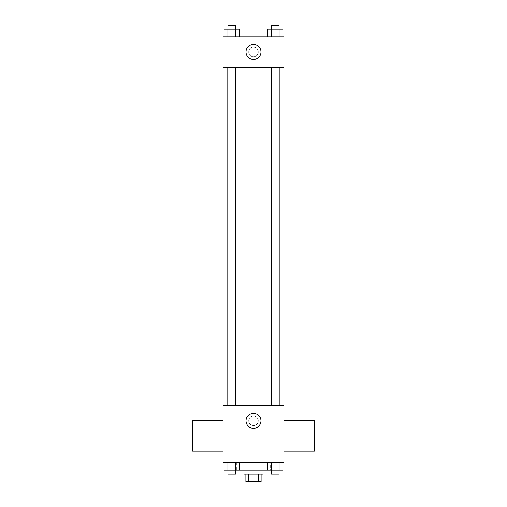 <?xml version="1.0" encoding="UTF-8"?>
<svg xmlns="http://www.w3.org/2000/svg" width="507" height="507" viewBox="0 0 507 507"><rect width="100%" height="100%" fill="white"/><g stroke="black" fill="none" stroke-linecap="round" stroke-linejoin="round"><path stroke-width="0.38" stroke-dasharray="2.54 1.9" d="M260.154 458.835L246.846 458.835L260.154 458.835L260.154 481.65L246.846 481.65L260.154 481.65M248.62 481.65L245.895 481.65L245.895 474.045L248.62 474.045L248.62 481.65L261.105 481.65L261.105 474.045L258.38 474.045L258.38 481.65M248.62 474.045L245.895 474.045M258.38 474.045L261.105 474.045M243.994 474.045L263.006 474.045M253.5 470.243L243.994 470.243L253.5 470.243M267.569 462.638L282.931 462.638L267.569 462.638L282.931 462.638L267.569 462.638L271.41 462.638L267.569 462.638L267.569 470.243L227.909 470.243L235.59 470.243L235.59 462.638L224.069 462.638L239.431 462.638L224.069 462.638L239.431 462.638L227.909 462.638L227.909 470.243L235.59 470.243L235.59 462.638L239.431 462.638L239.431 470.243M270.611 462.638L236.389 462.638L270.611 462.638L270.611 470.243M223.08 462.638L283.92 462.638L283.92 405.6L223.08 405.6L223.08 462.638M258.253 420.81A4.753 4.753 0 0 0 251.123 416.691A4.753 4.753 0 0 0 251.123 424.929A4.753 4.753 0 0 0 258.253 420.81A4.753 4.753 0 0 0 251.123 416.691A4.753 4.753 0 0 0 251.123 424.929A4.753 4.753 0 0 0 258.253 420.81M279.205 405.6L227.795 405.6L279.205 405.6M235.552 405.6L227.947 405.6L235.552 405.6L227.947 405.6L235.552 405.6L235.552 67.178L227.947 67.178L235.552 67.178M279.053 405.6L271.448 405.6L279.053 405.6L271.448 405.6L279.053 405.6L279.053 67.178L271.448 67.178L279.053 67.178M223.08 451.167L223.08 420.747L223.08 451.167M283.92 420.747L283.92 451.167L283.92 420.747M314.34 420.747L314.34 451.167M192.66 451.167L192.66 420.747M260.978 420.81A7.478 7.478 0 0 1 249.761 427.287A7.478 7.478 0 0 1 249.761 414.333A7.478 7.478 0 0 1 260.978 420.81M279.205 67.178L227.795 67.178L279.205 67.178M223.08 67.178L283.92 67.178L283.92 36.758L223.08 36.758L223.08 67.178M258.253 51.968A4.753 4.753 0 0 0 251.123 47.848A4.753 4.753 0 0 0 251.123 56.087A4.753 4.753 0 0 0 258.253 51.968A4.753 4.753 0 0 0 251.123 47.848A4.753 4.753 0 0 0 251.123 56.087A4.753 4.753 0 0 0 258.253 51.968M224.069 36.758L224.069 29.153L227.909 29.153L227.909 36.758L224.069 36.758L239.431 36.758L224.069 36.758L239.431 36.758L224.069 36.758L239.431 36.758L224.069 36.758L227.909 36.758L227.909 29.153L239.431 29.153L235.59 29.153L235.59 36.758L235.59 29.153L224.069 29.153L239.431 29.153L239.431 36.758M267.569 36.758L267.569 29.153L271.41 29.153L271.41 36.758L267.569 36.758L282.931 36.758L267.569 36.758L282.931 36.758L267.569 36.758L282.931 36.758L267.569 36.758L271.41 36.758L271.41 29.153L282.931 29.153L279.091 29.153L279.091 36.758L279.091 29.153L267.569 29.153L282.931 29.153L282.931 36.758M223.08 56.721L223.08 47.214L223.08 56.721M283.92 47.214L283.92 56.721L283.92 47.214M260.978 51.968A7.478 7.478 0 0 1 249.761 58.444A7.478 7.478 0 0 1 249.761 45.491A7.478 7.478 0 0 1 260.978 51.968M279.053 29.153L271.448 29.153L279.053 29.153L271.448 29.153L279.053 29.153L279.053 25.35L271.448 25.35L279.053 25.35L271.448 25.35L271.448 29.153M235.552 29.153L227.947 29.153L235.552 29.153L227.947 29.153L235.552 29.153L235.552 25.35L227.947 25.35L235.552 25.35L227.947 25.35L227.947 29.153M279.091 29.153L279.091 36.758M271.41 29.153L271.41 36.758M235.59 29.153L235.59 36.758M227.909 29.153L227.909 36.758M267.569 470.243L271.41 470.243L271.41 462.638L279.091 462.638L271.41 462.638L271.41 470.243L282.931 470.243L279.091 470.243L282.931 470.243L282.931 462.638L279.091 462.638L279.091 470.243L271.41 470.243L279.091 470.243L279.091 462.638L282.931 462.638M279.053 470.243L271.448 470.243L279.053 470.243L271.448 470.243L279.053 470.243L279.053 474.045L271.448 474.045L279.053 474.045L271.448 474.045L271.448 470.243M224.069 462.638L227.909 462.638L224.069 462.638L227.909 462.638L224.069 462.638L224.069 470.243L227.909 470.243L224.069 470.243L227.909 470.243L227.909 462.638L235.59 462.638L235.59 470.243M235.552 470.243L227.947 470.243L235.552 470.243L227.947 470.243L235.552 470.243L235.552 474.045L227.947 474.045L235.552 474.045L227.947 474.045L227.947 470.243M279.091 462.638L279.091 470.243M271.41 462.638L271.41 470.243M227.909 462.638L235.59 462.638L227.909 462.638L227.909 470.243M239.431 462.638L235.59 462.638M246.846 481.65L246.846 458.835M236.389 462.638L236.389 470.243M227.947 67.178L227.947 405.6M271.448 67.178L271.448 405.6"/><path stroke-width="0.76" d="M258.38 474.045L258.38 481.65L245.895 481.65L245.895 474.045M258.38 481.65L261.105 481.65L261.105 474.045M263.006 470.243L263.006 474.045L243.994 474.045L243.994 470.243M248.62 474.045L248.62 481.65M239.431 462.638L239.431 470.243L282.931 470.243L282.931 462.638M283.92 462.638L223.08 462.638L223.08 405.6L283.92 405.6L283.92 462.638M260.978 420.81A7.478 7.478 0 0 1 249.761 427.287A7.478 7.478 0 0 1 249.761 414.333A7.478 7.478 0 0 1 260.978 420.81M283.92 451.167L314.34 451.167L314.34 420.747L283.92 420.747M223.08 420.747L192.66 420.747L192.66 451.167L223.08 451.167M279.205 67.178L279.205 405.6M271.448 405.6L271.448 67.178M235.552 67.178L235.552 405.6M283.92 67.178L223.08 67.178L223.08 36.758L283.92 36.758L283.92 67.178M260.978 51.968A7.478 7.478 0 0 1 249.761 58.444A7.478 7.478 0 0 1 249.761 45.491A7.478 7.478 0 0 1 260.978 51.968M282.931 36.758L282.931 29.153L267.569 29.153L267.569 36.758M279.091 29.153L279.091 36.758M271.41 29.153L271.41 36.758M271.448 29.153L271.448 25.35L279.053 25.35L279.053 29.153M239.431 36.758L239.431 29.153L224.069 29.153L224.069 36.758M235.59 29.153L235.59 36.758M227.909 29.153L227.909 36.758M227.947 29.153L227.947 25.35L235.552 25.35L235.552 29.153M267.569 462.638L267.569 470.243M279.091 462.638L279.091 470.243M271.41 462.638L271.41 470.243M279.053 470.243L279.053 474.045L271.448 474.045L271.448 470.243M239.431 470.243L224.069 470.243L224.069 462.638M235.59 462.638L235.59 470.243M227.909 462.638L227.909 470.243M235.552 470.243L235.552 474.045L227.947 474.045L227.947 470.243M227.795 67.178L227.795 405.6M279.053 405.6L279.053 67.178M227.947 67.178L227.947 405.6"/></g></svg>

